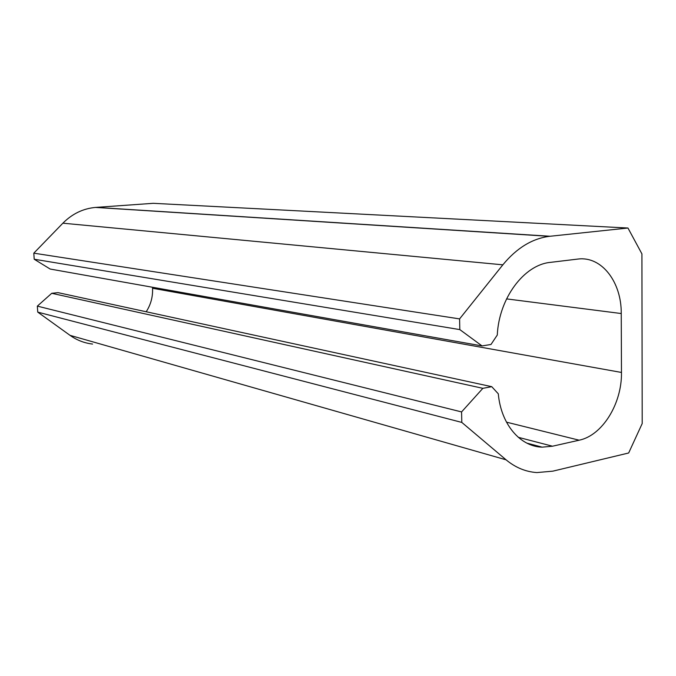 <?xml version="1.0" encoding="UTF-8"?>
<svg xmlns="http://www.w3.org/2000/svg" width="676" height="676" viewBox="0 0 676 676"><rect width="100%" height="100%" fill="white"/><g stroke="black" fill="none" stroke-linecap="round" stroke-linejoin="round"><path stroke-width="1.01" d="M482.858 388.328L491.748 386.68L498.297 393.812C500.992 424.198 520.114 446.616 542.127 447.157L552.512 446.211L579.146 440.203C602.46 435.462 622.03 403.513 621.472 372.451L621.244 313.537C621.599 282.272 601.877 256.179 578.293 259.018L550.399 262.373C524.077 264.73 498.981 298.234 497.282 335.034L490.987 344.481L482.056 345.926L459.815 329.601L459.587 318.903L502.851 264.823C516.65 248.067 532.164 238.569 549.411 236.33L627.962 228.023L641.921 253.88L642.2 423.548L628.663 452.988L552.799 471.164L536.879 472.575C525.666 471.814 515.408 467.564 506.087 459.824L461.801 422.415L37.746 312.118L37.341 306.118L51.739 293.3L482.858 388.328L461.573 411.929L37.341 306.118M92.578 344.059C84.407 343.121 76.878 340.214 70.017 335.338L37.746 312.118M461.801 422.415L461.573 411.929M491.748 386.68L57.984 292.632L51.739 293.3M621.472 372.451L152.556 288.263C152.928 296.806 150.807 304.631 146.193 311.754M152.556 288.263L152.506 287.258M482.056 345.926L50.159 269.04L34.206 259.238L33.8 253.17L459.587 318.903M459.815 329.601L34.206 259.238M502.851 264.823L62.885 223.19L33.8 253.17M62.885 223.19C72.222 213.81 83.097 208.554 95.502 207.422L153.232 203.315L627.962 228.023M506.087 459.824L70.017 335.338M552.512 446.211L518.255 437.296M579.146 440.203L506.485 422.154M621.244 313.537L506.561 298.893M550.095 236.254L95.992 207.38M542.127 447.157L526.866 443.126M549.411 236.33L95.502 207.422"/></g></svg>
